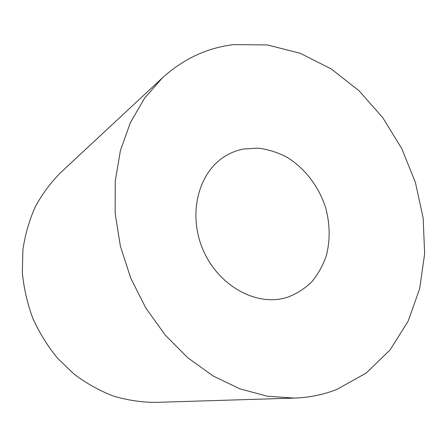 <?xml version="1.0" encoding="UTF-8"?>
<svg xmlns="http://www.w3.org/2000/svg" width="447" height="447" viewBox="0 0 447 447"><rect width="100%" height="100%" fill="white"/><g stroke="black" fill="none" stroke-linecap="round" stroke-linejoin="round"><path stroke-width="0.67" d="M287.438 297.277L283.99 298.222C254.002 305.776 217.052 284.298 202.508 248.588C187.706 212.979 198.842 171.721 225.467 155.981C231.105 152.578 237.122 150.253 243.514 149.019L258.092 148.136C267.976 149.348 277.542 152.349 286.795 157.143C304.759 168.055 318.845 186.511 325.639 207.687C330.054 224.059 330.294 240.022 326.366 255.572C322.985 265.395 318.13 274.14 311.81 281.806C304.731 288.656 296.607 293.813 287.438 297.277M234.055 44.594L267.502 44.957L300.339 53.344L331.21 68.933L358.997 90.73L382.772 117.673L401.78 148.633L415.397 182.449L423.147 217.918L424.65 253.773L419.666 288.673L408.122 321.203L390.136 349.867L366.115 373.116L336.792 389.449C323.477 394.684 309.313 397.562 294.299 398.093L267.312 396.221L239.966 388.862L213.185 376.011L187.936 357.902L165.194 335.026L145.867 308.112L130.731 278.118L120.377 246.152L115.17 213.431L115.225 181.175L120.416 150.544L130.401 122.567L144.649 98.094L162.507 77.778C183.594 58.713 207.447 47.65 234.055 44.594M294.299 398.093L154.891 402.406C140.928 402.278 126.987 400.126 113.08 395.947C99.379 390.617 86.416 383.381 74.191 374.24L57.546 358.243C47.645 346.101 39.409 332.819 32.843 318.393C27.356 303.524 23.859 288.293 22.35 272.698L22.914 249.616C25.166 234.519 29.284 220.259 35.268 206.827C42.208 194.071 50.6 182.734 60.429 172.816L162.507 77.778"/></g></svg>
